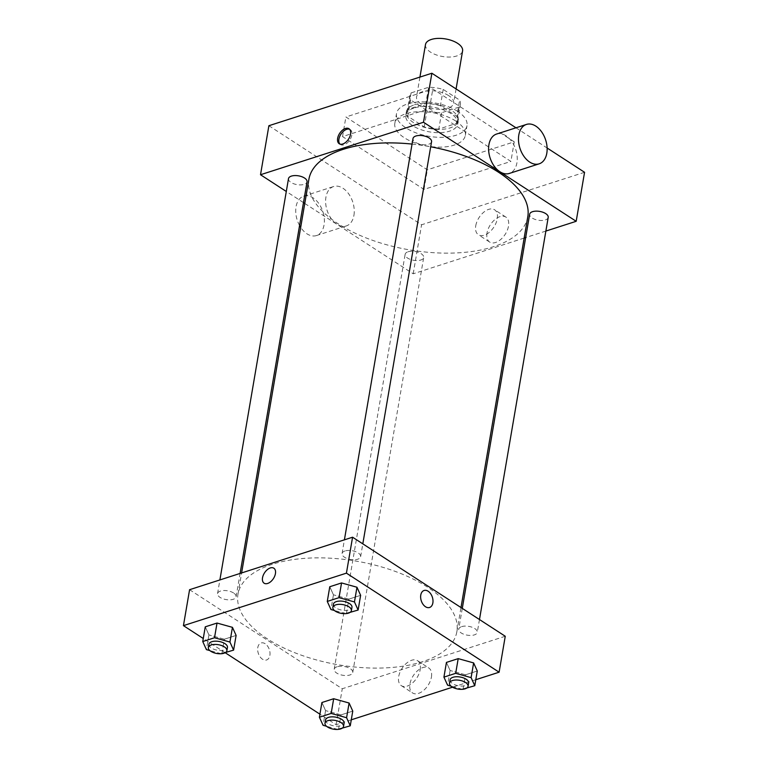 <?xml version="1.0" encoding="UTF-8"?>
<svg xmlns="http://www.w3.org/2000/svg" width="768" height="768" viewBox="0 0 768 768"><rect width="100%" height="100%" fill="white"/><g stroke="black" fill="none" stroke-linecap="round" stroke-linejoin="round"><path stroke-width="0.58" stroke-dasharray="3.84 2.88" d="M425.491 44.544A18.816 8.918 -170.3 0 0 442.541 56.506A18.816 8.918 -170.3 0 0 462.586 50.89M448.685 95.626A18.816 8.918 -170.3 0 0 428.966 90.682A18.816 8.918 -170.3 0 0 416.554 96.826A18.816 8.918 -170.3 0 0 433.603 108.787A18.816 8.918 -170.3 0 0 453.658 103.171A18.816 8.918 -170.3 0 0 448.685 95.626M459.13 107.078L441.61 112.723A25.642 12.144 -170.3 0 1 427.018 110.573L410.592 99.917A25.642 12.144 -170.3 0 1 409.834 95.674A25.642 12.144 -170.3 0 1 411.072 92.909L428.592 87.274A25.642 12.144 -170.3 0 1 443.194 89.424L459.61 100.07A25.642 12.144 -170.3 0 1 460.378 104.314A25.642 12.144 -170.3 0 1 459.13 107.078L456.346 123.418L438.816 129.062L441.61 112.723M411.072 92.909L408.278 109.248L425.808 103.603L428.592 87.274M443.194 89.424L440.4 105.763L456.816 116.41L459.61 100.07M440.4 105.763A25.642 12.144 -170.3 0 0 425.808 103.603M408.278 109.248A25.642 12.144 -170.3 0 0 407.04 112.013A25.642 12.144 -170.3 0 0 407.808 116.256L410.592 99.917M438.816 129.062A25.642 12.144 -170.3 0 1 424.224 126.912L407.808 116.256M456.346 123.418A25.642 12.144 -170.3 0 0 457.584 120.653A25.642 12.144 -170.3 0 0 456.816 116.41M414.499 104.774A26.352 12.48 9.7 0 1 443.626 106.454A26.352 12.48 9.7 0 1 458.285 120.778A26.352 12.48 9.7 0 1 430.205 128.64A26.352 12.48 9.7 0 1 406.339 111.898A26.352 12.48 9.7 0 1 414.499 104.774M413.942 108.048A26.352 12.48 -170.3 0 0 405.782 115.162A26.352 12.48 -170.3 0 0 429.648 131.904A26.352 12.48 -170.3 0 0 457.718 124.042A26.352 12.48 -170.3 0 0 450.768 113.482A26.352 12.48 -170.3 0 0 413.942 108.048M424.224 126.912L427.018 110.573M457.555 111.293A35.76 16.934 -170.3 0 0 420.096 101.894A35.76 16.934 -170.3 0 0 396.509 113.578A35.76 16.934 -170.3 0 0 428.899 136.301A35.76 16.934 -170.3 0 0 467.002 125.626A35.76 16.934 -170.3 0 0 457.555 111.293M455.885 121.094A35.76 16.934 -170.3 0 0 418.416 111.696A35.76 16.934 -170.3 0 0 394.829 123.379A35.76 16.934 -170.3 0 0 427.219 146.102A35.76 16.934 -170.3 0 0 465.322 135.427A35.76 16.934 -170.3 0 0 455.885 121.094M514.253 141.821L432.826 88.992L345.898 116.986L427.334 169.814L514.253 141.821L510.902 161.424L429.475 108.595L342.547 136.589L423.984 189.418L510.902 161.424M423.984 189.418L427.334 169.814M584.563 172.291L421.574 224.784L268.886 125.722M515.981 127.795L547.104 147.994M548.208 217.392A9.408 4.454 9.7 0 1 538.186 220.205A9.408 4.454 9.7 0 1 529.661 214.224M431.558 141.715A9.408 4.454 9.7 0 1 421.526 144.518A9.408 4.454 9.7 0 1 413.002 138.538M288.49 178.646A9.408 4.454 -170.3 0 0 297.014 184.627A9.408 4.454 -170.3 0 0 307.037 181.814M524.15 238.061L413.203 273.792L304.771 203.453M303.485 202.618L286.291 191.462M545.875 231.062L525.667 237.571M408.048 251.779A9.408 4.454 9.7 0 1 418.454 252.384A9.408 4.454 9.7 0 1 423.686 257.501A9.408 4.454 9.7 0 1 413.664 260.304A9.408 4.454 9.7 0 1 405.139 254.323A9.408 4.454 9.7 0 1 408.048 251.779M412.061 144.086A111.034 52.598 9.7 0 1 430.685 146.794M527.798 216.73A111.034 52.598 9.7 0 1 409.488 249.869A111.034 52.598 9.7 0 1 308.899 179.309M496.579 134.045A20.698 13.498 -107.9 0 1 515.77 149.616A20.698 13.498 -107.9 0 1 509.27 173.453M487.018 233.04A14.89 8.813 -57 0 0 489.658 242.064A14.89 8.813 -57 0 0 505.162 234.374A14.89 8.813 -57 0 0 505.872 217.085A14.89 8.813 -57 0 0 494.851 219.629A14.89 8.813 -57 0 0 487.018 233.04M413.203 273.792L421.574 224.784M353.933 215.318A20.698 13.498 72.1 0 0 348.768 193.978A20.698 13.498 72.1 0 0 333.59 186.538A20.698 13.498 72.1 0 0 327.091 210.384A20.698 13.498 72.1 0 0 346.282 225.946A20.698 13.498 72.1 0 0 353.933 215.318M342.547 136.589L345.898 116.986M429.475 108.595L432.826 88.992M475.757 225.734A14.89 8.813 123 0 1 483.6 212.333A14.89 8.813 123 0 1 494.611 209.779A14.89 8.813 123 0 1 493.901 227.069A14.89 8.813 123 0 1 478.406 234.768A14.89 8.813 123 0 1 475.757 225.734M339.926 144.077A8.938 5.29 -57 0 0 340.512 144.566A8.938 5.29 -57 0 0 344.054 144.835A8.938 5.29 -57 0 0 351.11 137.491A8.938 5.29 -57 0 0 350.246 129.571A8.938 5.29 -57 0 0 349.555 129.235M299.568 225.485A20.698 13.498 -107.9 0 1 303.706 196.157A20.698 13.498 -107.9 0 1 318.883 203.597A20.698 13.498 -107.9 0 1 324.048 224.947A20.698 13.498 -107.9 0 1 316.406 235.574A20.698 13.498 -107.9 0 1 300.691 227.347M272.342 564.278A111.034 52.598 -170.3 0 0 237.974 594.269A111.034 52.598 -170.3 0 0 338.554 664.829A111.034 52.598 -170.3 0 0 456.864 631.69A111.034 52.598 -170.3 0 0 427.555 587.174A111.034 52.598 -170.3 0 0 272.342 564.278M461.645 626.64A9.408 4.454 9.7 0 1 472.051 627.235A9.408 4.454 9.7 0 1 477.283 632.352A9.408 4.454 9.7 0 1 471.072 635.424A9.408 4.454 9.7 0 1 461.213 632.957A9.408 4.454 9.7 0 1 458.726 629.184A9.408 4.454 9.7 0 1 461.645 626.64M233.626 593.002A9.408 4.454 -170.3 0 0 223.766 590.534A9.408 4.454 -170.3 0 0 217.555 593.606A9.408 4.454 -170.3 0 0 226.08 599.587A9.408 4.454 -170.3 0 0 236.102 596.774A9.408 4.454 -170.3 0 0 233.626 593.002M344.986 550.963A9.408 4.454 -170.3 0 0 342.077 553.498A9.408 4.454 -170.3 0 0 350.602 559.478A9.408 4.454 -170.3 0 0 360.624 556.675A9.408 4.454 -170.3 0 0 358.138 552.902A9.408 4.454 -170.3 0 0 344.986 550.963M337.123 666.739A9.408 4.454 -170.3 0 0 334.205 669.283A9.408 4.454 -170.3 0 0 342.73 675.264A9.408 4.454 -170.3 0 0 352.762 672.451A9.408 4.454 -170.3 0 0 350.275 668.678A9.408 4.454 -170.3 0 0 337.123 666.739M505.258 636.259L342.269 688.752L189.581 589.699M338.486 729.6L341.002 714.893L352.762 711.11L341.002 714.893L325.574 710.602L321.917 702.518L325.574 710.602L323.069 725.299M346.358 613.814L348.874 599.117L360.634 595.325L348.874 599.117L333.446 594.816L329.779 586.733L333.446 594.816L330.931 609.523M351.274 719.818L336.125 724.694L319.92 714.182M225.312 652.8L203.27 638.506M475.795 679.709L452.544 687.197M221.837 653.923L224.352 639.216L236.112 635.424L224.352 639.216L208.925 634.925L205.267 626.832L208.925 634.925L206.41 649.622M463.008 689.501L465.523 674.794L477.283 671.002L465.523 674.794L450.096 670.493L446.438 662.41L450.096 670.493L447.59 685.2M336.125 724.694L342.269 688.752M431.434 677.021A14.89 8.813 -57 0 0 428.794 667.987A14.89 8.813 -57 0 0 413.299 675.677A14.89 8.813 -57 0 0 412.589 692.966A14.89 8.813 -57 0 0 423.6 690.422A14.89 8.813 -57 0 0 431.434 677.021M265.162 643.718A8.938 5.827 72.1 0 0 261.091 642.97A8.938 5.827 72.1 0 0 258.288 653.261A8.938 5.827 72.1 0 0 266.573 659.981A8.938 5.827 72.1 0 0 269.971 652.608A8.938 5.827 72.1 0 0 265.162 643.718A8.938 5.827 72.1 0 0 261.091 642.97A8.938 5.827 72.1 0 0 258.288 653.261A8.938 5.827 72.1 0 0 266.573 659.981A8.938 5.827 72.1 0 0 269.971 652.608A8.938 5.827 72.1 0 0 265.162 643.718M429.552 607.498L429.552 607.488A8.938 5.827 -107.9 0 1 425.491 606.749A8.938 5.827 -107.9 0 1 420.672 597.85A8.938 5.827 -107.9 0 1 424.07 590.477L424.08 590.477M420.173 669.715A14.89 8.813 -57 0 0 417.533 660.682A14.89 8.813 -57 0 0 402.038 668.381A14.89 8.813 -57 0 0 401.328 685.661A14.89 8.813 -57 0 0 412.339 683.117A14.89 8.813 -57 0 0 420.173 669.715M273.85 568.205L273.84 568.205A8.938 5.29 123 0 1 275.434 573.629A8.938 5.29 123 0 1 270.73 581.674A8.938 5.29 123 0 1 264.115 583.2L264.115 583.2M462.346 689.309L451.056 686.17M450.077 679.824A9.408 4.454 -170.3 0 0 458.602 685.805A9.408 4.454 -170.3 0 0 468.624 682.992M465.523 674.794L450.096 670.493M337.824 729.418L326.534 726.269M325.555 719.933A9.408 4.454 -170.3 0 0 334.08 725.904A9.408 4.454 -170.3 0 0 344.102 723.101M341.002 714.893L325.574 710.602M345.696 613.632L334.397 610.483M333.418 604.147A9.408 4.454 -170.3 0 0 341.942 610.128A9.408 4.454 -170.3 0 0 351.965 607.315M348.874 599.117L333.446 594.816M221.174 653.731L209.885 650.592M208.896 644.246A9.408 4.454 -170.3 0 0 217.421 650.227A9.408 4.454 -170.3 0 0 227.453 647.424M224.352 639.216L208.925 634.925M419.933 77.078L416.554 96.826M456.086 88.944L453.658 103.171M457.718 124.042L458.285 120.778M405.782 115.162L406.339 111.898M407.04 112.013L409.834 95.674M457.584 120.653L460.378 104.314M465.322 135.427L467.002 125.626M394.829 123.379L396.509 113.578M505.872 217.085L494.611 209.779M489.658 242.064L478.406 234.768M339.235 143.741L340.512 144.566M348.96 128.736L350.246 129.571M316.406 235.574L346.282 225.946M303.706 196.157L333.59 186.538M456.864 631.69L460.992 607.546M237.974 594.269L241.613 572.938M462.288 608.381L458.726 629.184M479.472 619.536L477.283 632.352M236.102 596.774L240.096 573.427M217.555 593.606L219.888 579.936M360.624 556.675L362.813 543.85M342.077 553.498L344.41 539.827M352.762 672.451L423.686 257.501M334.205 669.283L405.139 254.323M401.328 685.661L412.589 692.966M417.533 660.682L428.794 667.987"/><path stroke-width="1.15" d="M456.086 88.944L462.586 50.89A18.816 8.918 -170.3 0 0 457.622 43.344A18.816 8.918 -170.3 0 0 437.904 38.4A18.816 8.918 -170.3 0 0 425.491 44.544L419.933 77.078M286.291 191.462L260.515 174.739L268.886 125.722L431.875 73.238L515.981 127.795M547.104 147.994L584.563 172.291L576.182 221.299L545.875 231.062M342.768 144A8.938 5.29 123 0 1 339.235 143.741A8.938 5.29 123 0 1 339.658 133.363A8.938 5.29 123 0 1 348.96 128.736A8.938 5.29 123 0 1 349.824 136.666A8.938 5.29 123 0 1 342.768 144M260.515 174.739L423.494 122.246L431.875 73.238M462.288 608.381L529.661 214.224A9.408 4.454 9.7 0 1 532.57 211.68A9.408 4.454 9.7 0 1 542.976 212.275A9.408 4.454 9.7 0 1 548.208 217.392L479.472 619.536M344.41 539.827L413.002 138.538A9.408 4.454 9.7 0 1 415.92 136.003A9.408 4.454 9.7 0 1 426.326 136.598A9.408 4.454 9.7 0 1 431.558 141.715L362.813 543.85M240.096 573.427L307.037 181.814A9.408 4.454 -170.3 0 0 304.55 178.042A9.408 4.454 -170.3 0 0 294.691 175.574A9.408 4.454 -170.3 0 0 288.49 178.646L219.888 579.936M304.771 203.453L303.485 202.618M525.667 237.571L524.15 238.061M423.494 122.246L576.182 221.299M241.613 572.938L308.899 179.309A111.034 52.598 9.7 0 1 343.277 149.318A111.034 52.598 9.7 0 1 412.061 144.086M430.685 146.794A111.034 52.598 9.7 0 1 527.798 216.73L460.992 607.546M539.146 163.834L509.27 173.453A20.698 13.498 -107.9 0 1 494.093 166.013A20.698 13.498 -107.9 0 1 488.928 144.672A20.698 13.498 -107.9 0 1 496.579 134.045L526.454 124.426A20.698 13.498 72.1 0 0 518.803 135.043A20.698 13.498 72.1 0 0 523.968 156.394A20.698 13.498 72.1 0 0 539.146 163.834A20.698 13.498 72.1 0 0 545.654 139.987A20.698 13.498 72.1 0 0 526.454 124.426M349.555 129.235A8.938 5.29 -57 0 0 340.944 134.189A8.938 5.29 -57 0 0 339.926 144.077M300.691 227.347A20.698 13.498 -107.9 0 1 299.568 225.485M203.27 638.506L183.437 625.642L189.581 589.699L352.57 537.206L505.258 636.259L499.114 672.202L475.795 679.709M183.437 625.642L346.426 573.149L352.57 537.206M275.434 573.619A8.938 5.29 123 0 1 270.73 581.674A8.938 5.29 123 0 1 264.115 583.2A8.938 5.29 123 0 1 264.538 572.822A8.938 5.29 123 0 1 273.84 568.205A8.938 5.29 123 0 1 275.434 573.619M321.917 702.518L333.677 698.726L349.104 703.027L352.762 711.11L349.104 703.027L333.677 698.726L321.917 702.518L319.402 717.216L331.162 713.434L346.589 717.725L350.256 725.808L337.824 729.418M329.779 586.733L341.549 582.941L356.966 587.242L360.634 595.325L356.966 587.242L341.549 582.941L329.779 586.733L327.274 601.43L339.034 597.648L354.461 601.939L358.118 610.032L345.696 613.632M319.92 714.182L225.312 652.8M452.544 687.197L351.274 719.818M346.426 573.149L499.114 672.202M205.267 626.832L217.027 623.05L232.445 627.341L236.112 635.424L232.445 627.341L217.027 623.05L205.267 626.832L202.752 641.539L214.512 637.747L229.939 642.048L233.597 650.131L221.174 653.731M446.438 662.41L458.198 658.627L473.626 662.918L477.283 671.002L473.626 662.918L458.198 658.627L446.438 662.41L443.923 677.117L455.683 673.325L471.11 677.626L474.768 685.709L462.346 689.309M425.491 606.739A8.938 5.827 -107.9 0 1 420.672 597.85A8.938 5.827 -107.9 0 1 424.08 590.477A8.938 5.827 -107.9 0 1 432.365 597.197A8.938 5.827 -107.9 0 1 429.552 607.488A8.938 5.827 -107.9 0 1 425.491 606.739M424.07 590.477A8.938 5.827 -107.9 0 1 432.365 597.197A8.938 5.827 -107.9 0 1 429.552 607.498M264.115 583.2A8.938 5.29 123 0 1 264.538 572.822A8.938 5.29 123 0 1 273.85 568.205M451.056 686.17L447.59 685.2L443.923 677.117M468.067 686.266L468.624 682.992A9.408 4.454 -170.3 0 0 466.138 679.219A9.408 4.454 -170.3 0 0 456.278 676.752A9.408 4.454 -170.3 0 0 450.077 679.824L449.51 683.098A9.408 4.454 -170.3 0 0 458.035 689.069A9.408 4.454 -170.3 0 0 468.067 686.266A9.408 4.454 -170.3 0 0 465.581 682.493A9.408 4.454 -170.3 0 0 455.722 680.016A9.408 4.454 -170.3 0 0 449.51 683.098M455.683 673.325L458.198 658.627M471.11 677.626L473.626 662.918M474.768 685.709L477.283 671.002M326.534 726.269L323.069 725.299L319.402 717.216M343.546 726.365L344.102 723.101A9.408 4.454 -170.3 0 0 341.616 719.328A9.408 4.454 -170.3 0 0 331.757 716.851A9.408 4.454 -170.3 0 0 325.555 719.933L324.998 723.197A9.408 4.454 -170.3 0 0 333.514 729.178A9.408 4.454 -170.3 0 0 343.546 726.365A9.408 4.454 -170.3 0 0 341.059 722.592A9.408 4.454 -170.3 0 0 331.2 720.125A9.408 4.454 -170.3 0 0 324.998 723.197M331.162 713.434L333.677 698.726M346.589 717.725L349.104 703.027M350.256 725.808L352.762 711.11M334.397 610.483L330.931 609.523L327.274 601.43M351.408 610.589L351.965 607.315A9.408 4.454 -170.3 0 0 349.488 603.542A9.408 4.454 -170.3 0 0 339.629 601.075A9.408 4.454 -170.3 0 0 333.418 604.147L332.861 607.411A9.408 4.454 -170.3 0 0 341.386 613.392A9.408 4.454 -170.3 0 0 351.408 610.589A9.408 4.454 -170.3 0 0 348.931 606.816A9.408 4.454 -170.3 0 0 339.072 604.339A9.408 4.454 -170.3 0 0 332.861 607.411M339.034 597.648L341.549 582.941M354.461 601.939L356.966 587.242M358.118 610.032L360.634 595.325M209.885 650.592L206.41 649.622L202.752 641.539M226.886 650.688L227.453 647.424A9.408 4.454 -170.3 0 0 224.966 643.651A9.408 4.454 -170.3 0 0 215.107 641.174A9.408 4.454 -170.3 0 0 208.896 644.246L208.339 647.52A9.408 4.454 -170.3 0 0 216.864 653.501A9.408 4.454 -170.3 0 0 226.886 650.688A9.408 4.454 -170.3 0 0 224.41 646.915A9.408 4.454 -170.3 0 0 214.55 644.438A9.408 4.454 -170.3 0 0 208.339 647.52M214.512 637.747L217.027 623.05M229.939 642.048L232.445 627.341M233.597 650.131L236.112 635.424"/></g></svg>
